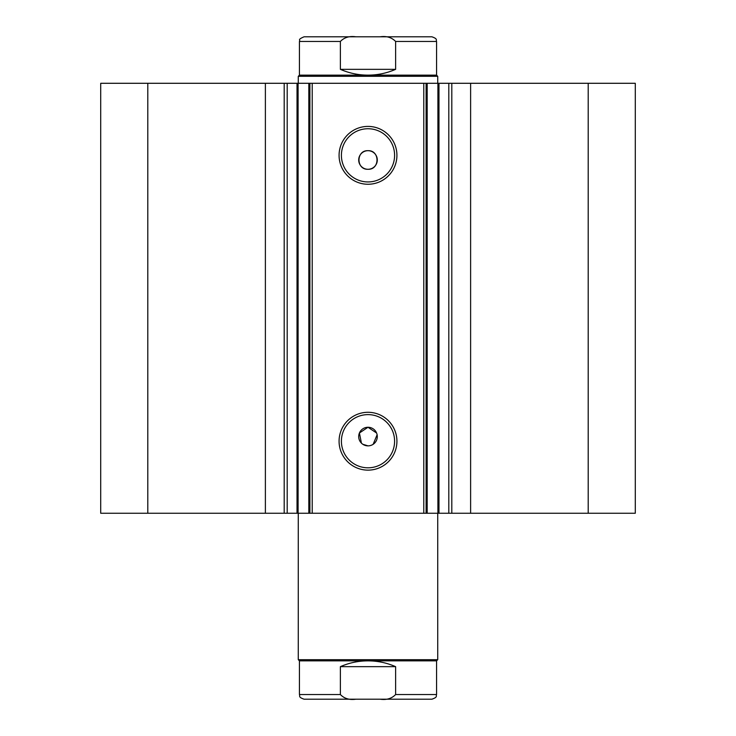 <?xml version="1.0" encoding="UTF-8"?>
<svg xmlns="http://www.w3.org/2000/svg" width="736" height="736" viewBox="0 0 736 736"><rect width="100%" height="100%" fill="white"/><g stroke="black" fill="none" stroke-linecap="round" stroke-linejoin="round"><path stroke-width="1.1" d="M298.273 659.686L299.432 660.854L436.568 660.854L437.727 659.686L298.273 659.686L298.273 513.259M394.965 36.8L355.865 36.8C349.48 35.862 344.31 37.407 340.382 41.446L299.432 41.446C300.757 39.965 296.801 39.854 304.088 36.8L355.865 36.8M299.432 75.146L436.568 75.146L437.727 76.314L298.273 76.314L299.432 75.146L299.432 41.446M436.568 75.146L436.568 41.446L395.618 41.446L395.618 69.34C386.814 73.186 377.614 75.127 368 75.146C358.386 75.127 349.186 73.186 340.382 69.34L340.382 41.446M395.618 41.446C391.662 37.407 386.501 35.852 380.135 36.8L431.912 36.8C438.27 39.008 435.675 40.075 436.568 41.446M395.618 69.34L340.382 69.34M436.568 660.854L436.568 694.554L395.618 694.554L395.618 666.66C386.814 662.814 377.614 660.873 368 660.854C358.386 660.873 349.186 662.814 340.382 666.66L340.382 694.554L299.432 694.554C300.325 695.925 297.73 696.992 304.088 699.2L355.865 699.2C349.48 700.138 344.31 698.593 340.382 694.554M395.618 666.66L340.382 666.66M395.618 694.554C391.662 698.593 386.501 700.148 380.135 699.2L355.865 699.2M380.135 699.2L431.912 699.2C438.27 696.992 435.675 695.925 436.568 694.554M423.78 513.259L423.78 83.288L438.978 83.288L438.978 513.259L308.826 513.259L308.826 83.288L298.098 83.288L298.098 513.259L308.826 513.259M438.978 83.288L448.804 83.288L448.804 513.259L438.978 513.259M297.197 83.288L265.383 83.288L265.383 513.259L298.098 513.259M368 470.138A28.925 28.925 0 0 1 339.075 441.214A28.925 28.925 0 0 1 368 412.289A28.925 28.925 0 0 1 396.925 441.214A28.925 28.925 0 0 1 368 470.138M368 414.616A26.597 26.597 0 0 0 341.403 441.214A26.597 26.597 0 0 0 368 467.811A26.597 26.597 0 0 0 394.597 441.214A26.597 26.597 0 0 0 368 414.616M368 184.258A28.925 28.925 0 0 1 339.075 155.333A28.925 28.925 0 0 1 368 126.408A28.925 28.925 0 0 1 396.925 155.333A28.925 28.925 0 0 1 368 184.258M368 128.736A26.597 26.597 0 0 0 341.403 155.333A26.597 26.597 0 0 0 368 181.939A26.597 26.597 0 0 0 394.597 155.333A26.597 26.597 0 0 0 368 128.736M376.593 433.007L368 427.266A9.301 9.301 0 0 0 358.699 436.568A9.301 9.301 0 0 0 368 445.86A9.301 9.301 0 0 0 377.301 436.568A9.301 9.301 0 0 0 368 427.266L359.416 432.998L361.422 443.136M362.82 444.286L368 445.86M368 150.687A9.301 9.301 0 0 0 358.699 159.979A9.301 9.301 0 0 0 368 169.28C379.988 169.85 379.997 150.116 368 150.687C356.022 150.107 355.985 169.841 368 169.28A9.301 9.301 0 0 0 377.301 159.979A9.301 9.301 0 0 0 368 150.687M265.383 513.259L100.712 513.259L100.712 83.288L265.383 83.288M448.804 83.288L635.288 83.288L635.288 513.259L448.804 513.259M297.022 513.259L297.022 83.288L298.098 83.288M308.826 83.288L312.22 83.288L312.22 513.259M423.78 83.288L312.22 83.288M147.798 513.259L147.798 83.288M588.202 83.288L588.202 513.259M373.161 444.296L377.117 434.746M426.107 83.288L426.107 513.259M309.893 513.259L309.893 83.288M287.196 83.288L287.196 513.259M470.617 83.288L470.617 513.259M284.197 83.288L284.197 513.259M437.902 513.259L437.902 83.288M427.174 83.288L427.174 513.259M451.803 83.288L451.803 513.259M437.727 513.259L437.727 659.686M298.273 83.288L298.273 76.314M437.727 83.288L437.727 76.314M299.432 660.854L299.432 694.554"/></g></svg>
